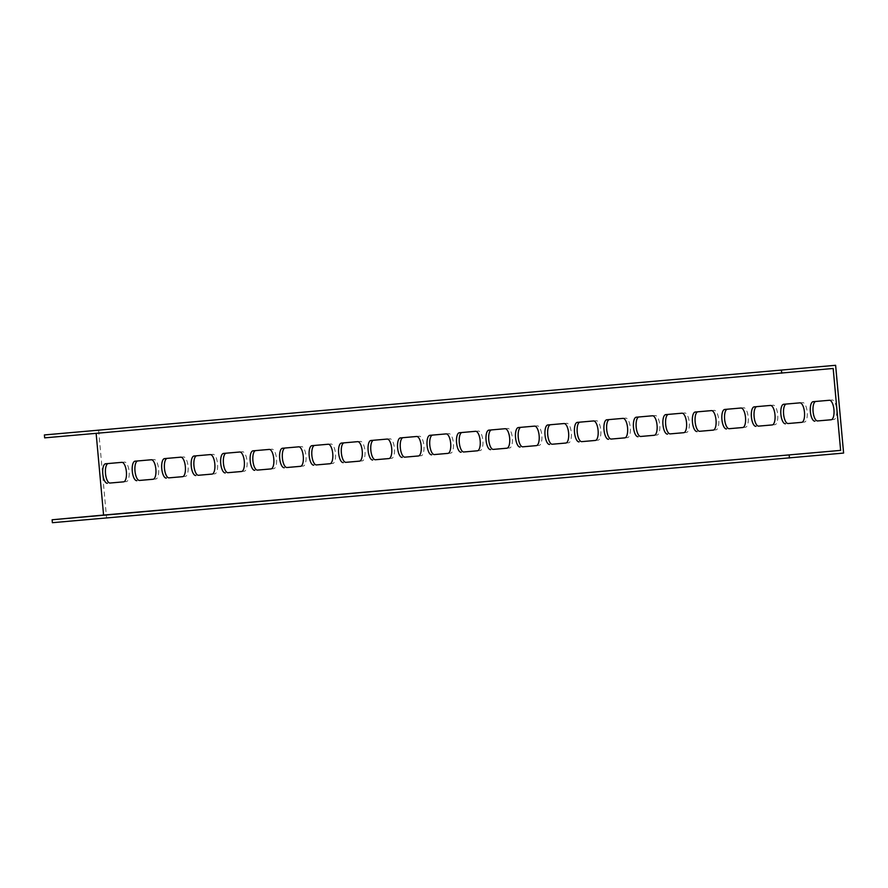 <?xml version="1.0" encoding="UTF-8"?>
<svg xmlns="http://www.w3.org/2000/svg" width="888" height="888" viewBox="0 0 888 888"><rect width="100%" height="100%" fill="white"/><g stroke="black" fill="none" stroke-linecap="round" stroke-linejoin="round"><path stroke-width="0.67" stroke-dasharray="4.44 3.33" d="M843.6 453.058L52.381 522.699M98.568 429.981L106.549 517.737M153.236 479.243L155.777 479.021A9.79 3.696 -95.2 0 0 158.575 468.942A9.79 3.696 -95.2 0 0 154.001 459.518L137.784 460.939A9.79 3.696 -95.2 0 0 137.618 460.961M155.777 479.021L153.08 479.265L155.777 479.021M182.717 476.656L185.259 476.434A9.79 3.696 -95.2 0 0 188.056 466.344A9.79 3.696 -95.2 0 0 183.483 456.932L167.266 458.352A9.79 3.696 -95.2 0 0 167.099 458.375M185.259 476.434L182.562 476.678L185.259 476.434M212.199 474.07L214.741 473.848A9.79 3.696 -95.2 0 0 217.538 463.758A9.79 3.696 -95.2 0 0 212.965 454.345L196.748 455.766A9.79 3.696 -95.2 0 0 196.581 455.788M241.68 471.484L244.222 471.251A9.79 3.696 -95.2 0 0 247.019 461.172A9.79 3.696 -95.2 0 0 242.446 451.759L226.229 453.18A9.79 3.696 -95.2 0 0 226.063 453.202M244.222 471.251L241.525 471.506L244.222 471.251M271.162 468.897L273.704 468.664A9.79 3.696 -95.2 0 0 276.501 458.585A9.79 3.696 -95.2 0 0 271.928 449.173L255.711 450.593A9.79 3.696 -95.2 0 0 255.544 450.616M273.704 468.664L271.007 468.92L273.704 468.664M300.644 466.3L303.185 466.078A9.79 3.696 -95.2 0 0 305.983 455.999A9.79 3.696 -95.2 0 0 301.409 446.575L285.192 448.007A9.79 3.696 -95.2 0 0 285.026 448.029M303.185 466.078L300.488 466.333L303.185 466.078M330.125 463.714L332.667 463.492A9.79 3.696 -95.2 0 0 335.464 453.413A9.79 3.696 -95.2 0 0 330.891 443.989L314.674 445.421A9.79 3.696 -95.2 0 0 314.507 445.443M332.667 463.492L329.97 463.747L332.667 463.492M359.607 461.127L362.149 460.905A9.79 3.696 -95.2 0 0 364.946 450.827A9.79 3.696 -95.2 0 0 360.373 441.403L344.156 442.835A9.79 3.696 -95.2 0 0 343.989 442.857M389.088 458.541L391.63 458.319A9.79 3.696 -95.2 0 0 391.641 458.319A9.79 3.696 -95.2 0 0 394.427 448.24A9.79 3.696 -95.2 0 0 389.854 438.816L373.637 440.237A9.79 3.696 -95.2 0 0 373.637 440.248A9.79 3.696 -95.2 0 0 373.471 440.27M418.57 455.955L421.112 455.733A9.79 3.696 -95.2 0 0 423.909 445.654A9.79 3.696 -95.2 0 0 419.336 436.23L403.119 437.651A9.79 3.696 -95.2 0 0 402.952 437.684M448.052 453.368L450.593 453.146A9.79 3.696 -95.2 0 0 453.391 443.068A9.79 3.696 -95.2 0 0 448.817 433.644L432.6 435.065A9.79 3.696 -95.2 0 0 432.434 435.098M477.533 450.782L480.075 450.56A9.79 3.696 -95.2 0 0 482.872 440.481A9.79 3.696 -95.2 0 0 478.299 431.057L462.082 432.478A9.79 3.696 -95.2 0 0 461.915 432.512M507.015 448.196L509.557 447.974A9.79 3.696 -95.2 0 0 512.354 437.895A9.79 3.696 -95.2 0 0 507.781 428.471L491.575 429.892A9.79 3.696 -95.2 0 0 491.564 429.892A9.79 3.696 -95.2 0 0 491.397 429.914M536.496 445.61L539.038 445.388A9.79 3.696 -95.2 0 0 539.049 445.388A9.79 3.696 -95.2 0 0 541.835 435.309A9.79 3.696 -95.2 0 0 537.262 425.885L521.056 427.306A9.79 3.696 -95.2 0 0 521.045 427.306A9.79 3.696 -95.2 0 0 520.879 427.328M565.978 443.023L568.52 442.801A9.79 3.696 -95.2 0 0 571.317 432.722A9.79 3.696 -95.2 0 0 566.744 423.299L550.538 424.719A9.79 3.696 -95.2 0 0 550.527 424.719A9.79 3.696 -95.2 0 0 550.36 424.742M595.46 440.437L598.001 440.215A9.79 3.696 -95.2 0 0 600.799 430.136A9.79 3.696 -95.2 0 0 596.225 420.712L580.019 422.133A9.79 3.696 -95.2 0 0 580.008 422.133A9.79 3.696 -95.2 0 0 579.853 422.155M624.941 437.851L627.483 437.629A9.79 3.696 -95.2 0 0 630.28 427.539A9.79 3.696 -95.2 0 0 625.707 418.126L609.501 419.547A9.79 3.696 -95.2 0 0 609.49 419.547A9.79 3.696 -95.2 0 0 609.335 419.569M654.434 435.264L656.965 435.042A9.79 3.696 -95.2 0 0 659.762 424.952A9.79 3.696 -95.2 0 0 655.189 415.54L638.983 416.96A9.79 3.696 -95.2 0 0 638.971 416.96A9.79 3.696 -95.2 0 0 638.816 416.983M683.915 432.678L686.446 432.456A9.79 3.696 -95.2 0 0 686.457 432.445A9.79 3.696 -95.2 0 0 689.243 422.366A9.79 3.696 -95.2 0 0 684.681 412.953L668.464 414.374A9.79 3.696 -95.2 0 0 668.453 414.374A9.79 3.696 -95.2 0 0 668.298 414.396M713.397 430.092L715.928 429.859A9.79 3.696 -95.2 0 0 718.725 419.78A9.79 3.696 -95.2 0 0 714.163 410.367L697.946 411.788A9.79 3.696 -95.2 0 0 697.935 411.788A9.79 3.696 -95.2 0 0 697.779 411.81M742.879 427.494L745.409 427.272A9.79 3.696 -95.2 0 0 748.207 417.194A9.79 3.696 -95.2 0 0 743.645 407.781L727.427 409.202A9.79 3.696 -95.2 0 0 727.416 409.202A9.79 3.696 -95.2 0 0 727.261 409.224M772.36 424.908L774.902 424.686A9.79 3.696 -95.2 0 0 777.699 414.607A9.79 3.696 -95.2 0 0 773.126 405.183L756.909 406.615A9.79 3.696 -95.2 0 0 756.898 406.615A9.79 3.696 -95.2 0 0 756.743 406.637M774.902 424.686L772.194 424.941L774.902 424.686M801.842 422.322L804.384 422.1A9.79 3.696 -95.2 0 0 807.181 412.021A9.79 3.696 -95.2 0 0 802.608 402.597L786.391 404.029A9.79 3.696 -95.2 0 0 786.38 404.029A9.79 3.696 -95.2 0 0 786.224 404.051M804.384 422.1L801.686 422.355L804.384 422.1M123.754 481.829L126.296 481.607A9.79 3.696 -95.2 0 0 129.093 471.528A9.79 3.696 -95.2 0 0 124.52 462.104L108.303 463.525A9.79 3.696 -95.2 0 0 108.136 463.547M126.296 481.607L123.599 481.851L126.296 481.607M831.323 419.735L833.865 419.513A9.79 3.696 -95.2 0 0 836.663 409.435A9.79 3.696 -95.2 0 0 832.089 400.011L815.872 401.443A9.79 3.696 -95.2 0 0 815.861 401.443A9.79 3.696 -95.2 0 0 815.706 401.465M833.865 419.513L831.168 419.758L833.865 419.513M44.666 437.862L96.137 433.344M96.126 433.155L833.177 368.476M137.784 460.939L135.076 461.183L137.784 460.939M154.001 459.518L151.293 459.762M167.266 458.352L164.558 458.596L167.266 458.352M183.483 456.932L180.775 457.176M196.748 455.766L194.039 456.01L196.748 455.766M212.965 454.345L210.256 454.589M226.229 453.18L223.521 453.424L226.229 453.18M242.446 451.759L239.738 452.003M255.711 450.593L253.002 450.838L255.711 450.593M271.928 449.173L269.219 449.417M285.192 448.007L282.484 448.251L285.192 448.007M301.409 446.575L298.701 446.831M314.674 445.421L311.966 445.665L314.674 445.421M330.891 443.989L328.183 444.244M344.156 442.835L341.447 443.079L344.156 442.835M360.373 441.403L357.664 441.658M373.637 440.237L370.929 440.492L373.637 440.248M389.854 438.816L387.146 439.072M403.119 437.651L400.41 437.906L403.119 437.651M419.336 436.23L416.627 436.485M432.6 435.065L429.892 435.32L432.6 435.065M448.817 433.644L446.109 433.899M462.082 432.478L459.374 432.734L462.082 432.478M478.299 431.057L475.591 431.302M507.781 428.471L505.072 428.715M518.337 427.561L521.045 427.306L518.348 427.55M537.262 425.885L534.554 426.129M566.744 423.299L564.035 423.543M596.225 420.712L593.517 420.956M625.707 418.126L622.999 418.37M655.189 415.54L652.491 415.784M684.681 412.953L681.973 413.198M686.446 432.456L683.749 432.7L686.457 432.445M714.163 410.367L711.455 410.611M743.645 407.781L740.936 408.025M773.126 405.183L770.418 405.439M802.608 402.597L799.899 402.852M108.303 463.525L105.594 463.769L108.303 463.525M124.52 462.104L121.811 462.348M832.089 400.011L829.381 400.266"/><path stroke-width="1.33" d="M96.137 433.344L103.574 515.062L52.126 519.769L52.381 522.699L838.183 453.557L843.6 453.058L835.619 365.301L44.4 434.942L835.619 365.301M137.618 460.961A9.79 3.696 -95.2 0 0 135.009 471.239A9.79 3.696 -95.2 0 0 139.56 480.441L153.236 479.243M167.099 458.375A9.79 3.696 -95.2 0 0 164.491 468.653A9.79 3.696 -95.2 0 0 169.042 477.855L182.717 476.656M196.581 455.788A9.79 3.696 -95.2 0 0 193.973 466.067A9.79 3.696 -95.2 0 0 198.524 475.269L212.199 474.07M226.063 453.202A9.79 3.696 -95.2 0 0 223.454 463.469A9.79 3.696 -95.2 0 0 228.005 472.682L241.68 471.484M255.544 450.616A9.79 3.696 -95.2 0 0 252.936 460.883A9.79 3.696 -95.2 0 0 257.487 470.096L271.162 468.897M285.026 448.029A9.79 3.696 -95.2 0 0 282.417 458.297A9.79 3.696 -95.2 0 0 286.968 467.51L300.644 466.3M314.507 445.443A9.79 3.696 -95.2 0 0 311.899 455.711A9.79 3.696 -95.2 0 0 316.45 464.912L330.125 463.714M343.989 442.857A9.79 3.696 -95.2 0 0 341.381 453.124A9.79 3.696 -95.2 0 0 345.932 462.326L359.607 461.127M373.471 440.27A9.79 3.696 -95.2 0 0 370.862 450.538A9.79 3.696 -95.2 0 0 375.413 459.74L389.088 458.541M402.952 437.684A9.79 3.696 -95.2 0 0 400.344 447.952A9.79 3.696 -95.2 0 0 404.895 457.154L418.57 455.955M432.434 435.098A9.79 3.696 -95.2 0 0 429.825 445.365A9.79 3.696 -95.2 0 0 434.376 454.567L448.052 453.368M461.915 432.512A9.79 3.696 -95.2 0 0 459.307 442.779A9.79 3.696 -95.2 0 0 463.858 451.981L477.533 450.782M491.397 429.914A9.79 3.696 -95.2 0 0 488.789 440.193A9.79 3.696 -95.2 0 0 493.34 449.395L507.015 448.196M520.879 427.328A9.79 3.696 -95.2 0 0 518.27 437.606A9.79 3.696 -95.2 0 0 522.821 446.808L536.496 445.61M550.36 424.742A9.79 3.696 -95.2 0 0 547.752 435.02A9.79 3.696 -95.2 0 0 552.303 444.222L565.978 443.023M579.853 422.155A9.79 3.696 -95.2 0 0 577.233 432.434A9.79 3.696 -95.2 0 0 581.795 441.636L595.46 440.437M609.335 419.569A9.79 3.696 -95.2 0 0 606.726 429.848A9.79 3.696 -95.2 0 0 611.277 439.049L624.941 437.851M638.816 416.983A9.79 3.696 -95.2 0 0 636.208 427.261A9.79 3.696 -95.2 0 0 640.759 436.463L654.434 435.264M668.298 414.396A9.79 3.696 -95.2 0 0 665.689 424.664A9.79 3.696 -95.2 0 0 670.24 433.877L683.915 432.678M697.779 411.81A9.79 3.696 -95.2 0 0 695.171 422.078A9.79 3.696 -95.2 0 0 699.722 431.291L713.397 430.092M727.261 409.224A9.79 3.696 -95.2 0 0 724.652 419.491A9.79 3.696 -95.2 0 0 729.203 428.704L742.879 427.494M756.743 406.637A9.79 3.696 -95.2 0 0 754.134 416.905A9.79 3.696 -95.2 0 0 758.685 426.118L772.36 424.908M786.224 404.051A9.79 3.696 -95.2 0 0 783.616 414.319A9.79 3.696 -95.2 0 0 788.167 423.521L801.842 422.322M108.136 463.547A9.79 3.696 -95.2 0 0 105.528 473.826A9.79 3.696 -95.2 0 0 110.079 483.028L123.754 481.829M815.706 401.465A9.79 3.696 -95.2 0 0 813.097 411.732A9.79 3.696 -95.2 0 0 817.648 420.934L831.323 419.735M44.4 434.942L44.666 437.862L833.177 368.476L840.625 450.383L103.574 515.062M136.852 480.686A9.79 3.696 84.8 0 1 132.279 471.273A9.79 3.696 84.8 0 1 135.076 461.183L151.293 459.762A9.79 3.696 84.8 0 1 155.866 469.186A9.79 3.696 84.8 0 1 153.069 479.265L139.56 480.441M166.334 478.099A9.79 3.696 84.8 0 1 161.76 468.675A9.79 3.696 84.8 0 1 164.558 458.596L180.775 457.176A9.79 3.696 84.8 0 1 185.348 466.6A9.79 3.696 84.8 0 1 182.551 476.678L169.042 477.855M195.815 475.513A9.79 3.696 84.8 0 1 191.242 466.089A9.79 3.696 84.8 0 1 194.039 456.01L210.256 454.589A9.79 3.696 84.8 0 1 214.829 464.013A9.79 3.696 84.8 0 1 212.032 474.092L198.524 475.269M225.297 472.927A9.79 3.696 84.8 0 1 220.724 463.503A9.79 3.696 84.8 0 1 223.521 453.424L239.738 452.003A9.79 3.696 84.8 0 1 244.311 461.427A9.79 3.696 84.8 0 1 241.514 471.506L228.005 472.682M254.778 470.34A9.79 3.696 84.8 0 1 250.205 460.916A9.79 3.696 84.8 0 1 253.002 450.838L269.219 449.417A9.79 3.696 84.8 0 1 273.793 458.841A9.79 3.696 84.8 0 1 270.995 468.92L257.487 470.096M284.26 467.754A9.79 3.696 84.8 0 1 279.687 458.33A9.79 3.696 84.8 0 1 282.484 448.251L298.701 446.831A9.79 3.696 84.8 0 1 303.274 456.254A9.79 3.696 84.8 0 1 300.477 466.333L286.968 467.51M313.742 465.168A9.79 3.696 84.8 0 1 309.168 455.744A9.79 3.696 84.8 0 1 311.966 445.665L328.183 444.244A9.79 3.696 84.8 0 1 332.756 453.657A9.79 3.696 84.8 0 1 329.97 463.747A9.79 3.696 84.8 0 1 329.959 463.747L316.45 464.912M343.223 462.581A9.79 3.696 84.8 0 1 338.65 453.158A9.79 3.696 84.8 0 1 341.447 443.079L357.664 441.658A9.79 3.696 84.8 0 1 362.237 451.071A9.79 3.696 84.8 0 1 359.451 461.161A9.79 3.696 84.8 0 1 359.44 461.161L345.932 462.326M372.705 459.995A9.79 3.696 84.8 0 1 368.132 450.571A9.79 3.696 84.8 0 1 370.929 440.492L387.146 439.072A9.79 3.696 84.8 0 1 391.719 448.484A9.79 3.696 84.8 0 1 388.933 458.563A9.79 3.696 84.8 0 1 388.922 458.574L375.413 459.74M402.186 457.409A9.79 3.696 84.8 0 1 397.613 447.985A9.79 3.696 84.8 0 1 400.41 437.906L416.627 436.485A9.79 3.696 84.8 0 1 421.201 445.898A9.79 3.696 84.8 0 1 418.415 455.977A9.79 3.696 84.8 0 1 418.403 455.977L404.895 457.154M431.668 454.823A9.79 3.696 84.8 0 1 427.095 445.399A9.79 3.696 84.8 0 1 429.892 435.32L446.109 433.899A9.79 3.696 84.8 0 1 450.682 443.312A9.79 3.696 84.8 0 1 447.896 453.391A9.79 3.696 84.8 0 1 447.885 453.391L434.376 454.567M461.15 452.225A9.79 3.696 84.8 0 1 456.576 442.812A9.79 3.696 84.8 0 1 459.374 432.734L475.591 431.302A9.79 3.696 84.8 0 1 480.164 440.726A9.79 3.696 84.8 0 1 477.378 450.804A9.79 3.696 84.8 0 1 477.367 450.804L463.858 451.981M490.631 449.639A9.79 3.696 84.8 0 1 486.069 440.226A9.79 3.696 84.8 0 1 488.855 430.147A9.79 3.696 84.8 0 1 488.866 430.147L505.072 428.715A9.79 3.696 84.8 0 1 509.645 438.139A9.79 3.696 84.8 0 1 506.859 448.218A9.79 3.696 84.8 0 1 506.848 448.218L493.34 449.395M520.113 447.053A9.79 3.696 84.8 0 1 515.551 437.64A9.79 3.696 84.8 0 1 518.337 427.561A9.79 3.696 84.8 0 1 518.348 427.55L534.554 426.129A9.79 3.696 84.8 0 1 539.127 435.553A9.79 3.696 84.8 0 1 536.341 445.632A9.79 3.696 84.8 0 1 536.33 445.632L522.821 446.808M549.594 444.466A9.79 3.696 84.8 0 1 545.032 435.053A9.79 3.696 84.8 0 1 547.818 424.964A9.79 3.696 84.8 0 1 547.829 424.964L564.035 423.543A9.79 3.696 84.8 0 1 568.609 432.967A9.79 3.696 84.8 0 1 565.823 443.045A9.79 3.696 84.8 0 1 565.811 443.045L552.303 444.222M579.087 441.88A9.79 3.696 84.8 0 1 574.514 432.467A9.79 3.696 84.8 0 1 577.3 422.377A9.79 3.696 84.8 0 1 577.311 422.377L593.517 420.956A9.79 3.696 84.8 0 1 598.09 430.38A9.79 3.696 84.8 0 1 595.304 440.459A9.79 3.696 84.8 0 1 595.293 440.459L581.795 441.636M608.569 439.294A9.79 3.696 84.8 0 1 603.995 429.87A9.79 3.696 84.8 0 1 606.782 419.791A9.79 3.696 84.8 0 1 606.793 419.791L622.999 418.37A9.79 3.696 84.8 0 1 627.572 427.794A9.79 3.696 84.8 0 1 624.786 437.873A9.79 3.696 84.8 0 1 624.775 437.873L611.277 439.049M638.05 436.707A9.79 3.696 84.8 0 1 633.477 427.283A9.79 3.696 84.8 0 1 636.263 417.205A9.79 3.696 84.8 0 1 636.274 417.205L652.491 415.784A9.79 3.696 84.8 0 1 657.053 425.208A9.79 3.696 84.8 0 1 654.267 435.286A9.79 3.696 84.8 0 1 654.256 435.286L640.759 436.463M667.532 434.121A9.79 3.696 84.8 0 1 662.959 424.697A9.79 3.696 84.8 0 1 665.745 414.618A9.79 3.696 84.8 0 1 665.756 414.618L681.973 413.198A9.79 3.696 84.8 0 1 686.535 422.621A9.79 3.696 84.8 0 1 683.749 432.7A9.79 3.696 84.8 0 1 683.738 432.7L670.24 433.877M697.013 431.535A9.79 3.696 84.8 0 1 692.44 422.111A9.79 3.696 84.8 0 1 695.226 412.032A9.79 3.696 84.8 0 1 695.237 412.032L711.455 410.611A9.79 3.696 84.8 0 1 716.017 420.035A9.79 3.696 84.8 0 1 713.231 430.114A9.79 3.696 84.8 0 1 713.219 430.114L699.722 431.291M726.495 428.948A9.79 3.696 84.8 0 1 721.922 419.525A9.79 3.696 84.8 0 1 724.708 409.446A9.79 3.696 84.8 0 1 724.719 409.446L740.936 408.025A9.79 3.696 84.8 0 1 745.509 417.449A9.79 3.696 84.8 0 1 742.712 427.528L729.203 428.704M755.977 426.362A9.79 3.696 84.8 0 1 751.403 416.938A9.79 3.696 84.8 0 1 754.19 406.859A9.79 3.696 84.8 0 1 754.201 406.859L770.418 405.439A9.79 3.696 84.8 0 1 774.991 414.851A9.79 3.696 84.8 0 1 772.194 424.941L758.685 426.118M785.458 423.776A9.79 3.696 84.8 0 1 780.885 414.352A9.79 3.696 84.8 0 1 783.671 404.273A9.79 3.696 84.8 0 1 783.682 404.273L799.899 402.852A9.79 3.696 84.8 0 1 804.473 412.265A9.79 3.696 84.8 0 1 801.675 422.355L788.167 423.521M107.37 483.272A9.79 3.696 84.8 0 1 102.797 473.859A9.79 3.696 84.8 0 1 105.594 463.769L121.811 462.348A9.79 3.696 84.8 0 1 126.385 471.772A9.79 3.696 84.8 0 1 123.587 481.851L110.079 483.028M814.94 421.19A9.79 3.696 84.8 0 1 810.367 411.766A9.79 3.696 84.8 0 1 813.153 401.687A9.79 3.696 84.8 0 1 813.164 401.687L829.381 400.266A9.79 3.696 84.8 0 1 833.954 409.679A9.79 3.696 84.8 0 1 831.157 419.758A9.79 3.696 84.8 0 1 831.157 419.769L817.648 420.934M52.126 519.769L840.625 450.383M789.166 455.089L789.432 458.019M781.718 373.193L781.451 370.263"/></g></svg>
